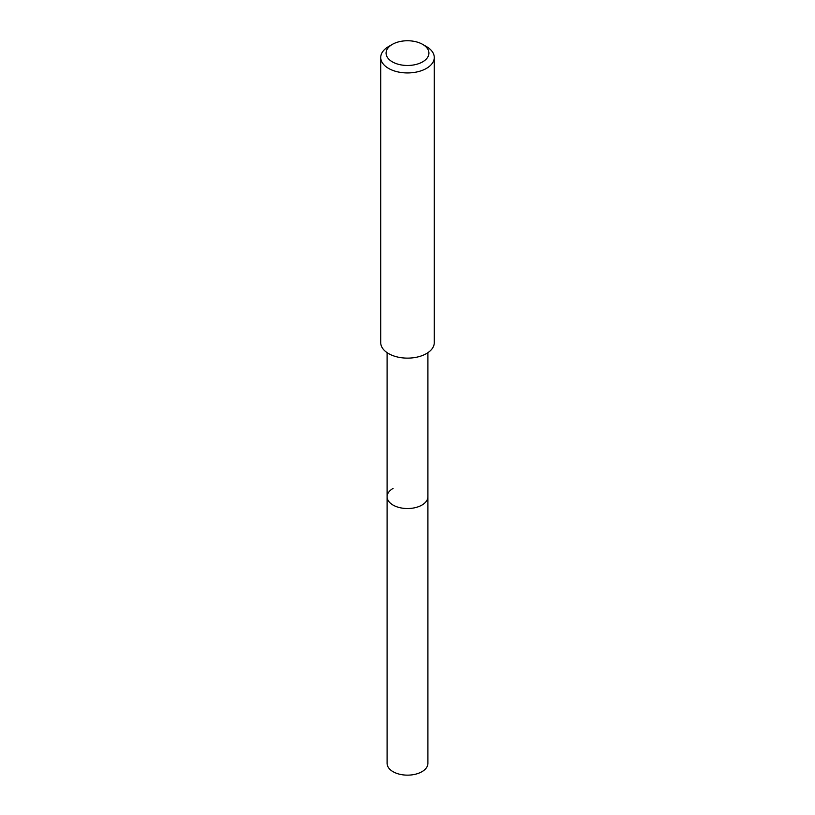 <?xml version="1.0" encoding="UTF-8"?>
<svg xmlns="http://www.w3.org/2000/svg" width="815" height="815" viewBox="0 0 815 815"><rect width="100%" height="100%" fill="white"/><g stroke="black" fill="none" stroke-linecap="round" stroke-linejoin="round"><path stroke-width="1.22" d="M387.094 352.671L387.094 763.36A20.406 11.787 0 0 0 399.686 774.25A20.406 11.787 0 0 0 421.936 771.693A20.406 11.787 0 0 0 427.906 763.36L427.906 496.743A20.406 11.787 180 0 1 421.936 505.076A20.406 11.787 180 0 1 399.686 507.633A20.406 11.787 180 0 1 387.094 496.743A20.406 11.787 180 0 1 393.064 488.419M387.094 496.743A20.406 11.787 0 0 0 399.686 507.633A20.406 11.787 0 0 0 421.936 505.076A20.406 11.787 0 0 0 427.906 496.743L427.906 352.671M380.737 57.488L380.737 342.677A26.763 15.454 0 0 0 397.262 356.95A26.763 15.454 0 0 0 426.428 353.608A26.763 15.454 0 0 0 434.263 342.677L434.263 57.488A26.763 15.454 180 0 1 426.428 68.409A26.763 15.454 180 0 1 397.262 71.761A26.763 15.454 180 0 1 380.737 57.488A26.763 15.454 180 0 1 388.572 46.557L392.361 44.367A21.414 12.357 180 0 1 422.639 44.367A21.414 12.357 180 0 1 422.639 61.858A21.414 12.357 180 0 1 392.361 61.858A21.414 12.357 180 0 1 392.361 44.367L388.572 46.557M422.639 44.367L426.428 46.557A26.763 15.454 180 0 1 434.263 57.488"/></g></svg>
